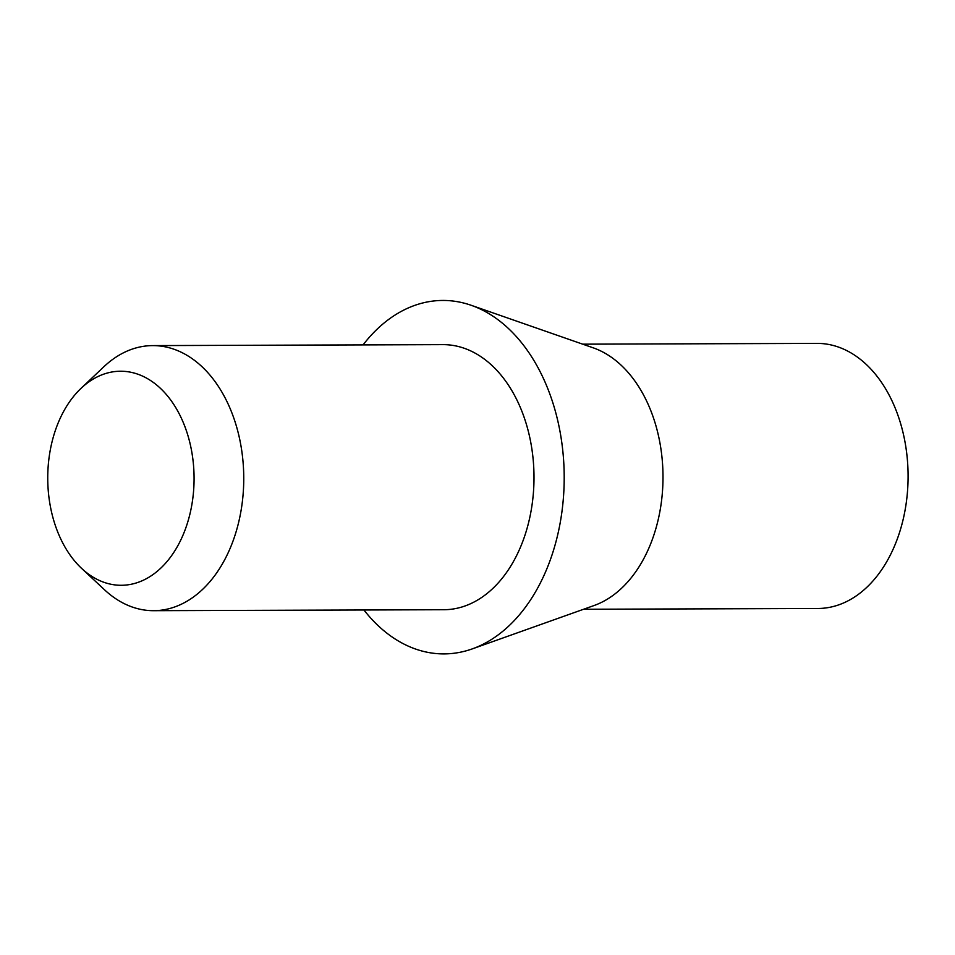<?xml version="1.0" encoding="UTF-8"?>
<svg xmlns="http://www.w3.org/2000/svg" width="955" height="955" viewBox="0 0 955 955"><rect width="100%" height="100%" fill="white"/><g stroke="black" fill="none" stroke-linecap="round" stroke-linejoin="round"><path stroke-width="1.43" d="M91.955 379.851A107.032 73.165 -90.2 0 0 81.056 388.339A107.032 73.165 -90.2 0 0 81.653 568.428A107.032 73.165 -90.2 0 0 149.875 576.653A107.032 73.165 -90.2 0 0 188.099 436.137A107.032 73.165 -90.2 0 0 91.955 379.851M81.056 388.339L103.808 366.804A132.542 90.594 89.8 0 1 117.298 356.287A132.542 90.594 89.8 0 1 152.716 345.603A132.542 90.594 89.8 0 1 241.842 451.381A132.542 90.594 89.8 0 1 189.018 599.991A132.542 90.594 89.8 0 1 153.6 610.687A132.542 90.594 89.8 0 1 104.549 589.808L81.653 568.428M583.589 609.266L817.934 608.478A132.542 90.594 -90.2 0 0 853.352 597.794A132.542 90.594 -90.2 0 0 906.176 449.172A132.542 90.594 -90.2 0 0 817.05 343.394L582.717 344.17M363.939 609.994A176.723 120.796 -90.2 0 0 472.248 648.899L594.034 605.542A132.542 90.594 -90.2 0 0 608.263 598.606A132.542 90.594 -90.2 0 0 662.651 465.479A132.542 90.594 -90.2 0 0 593.186 347.823L471.113 305.266A176.723 120.796 -90.2 0 0 395.585 314.708A176.723 120.796 -90.2 0 0 363.067 344.898M472.248 648.899A176.723 120.796 -90.2 0 0 491.216 639.647A176.723 120.796 -90.2 0 0 563.737 462.148A176.723 120.796 -90.2 0 0 471.113 305.266M153.6 610.687L443.848 609.72A132.542 90.594 -90.2 0 0 479.267 599.036A132.542 90.594 -90.2 0 0 532.09 450.414A132.542 90.594 -90.2 0 0 442.965 344.636L152.716 345.603"/></g></svg>

